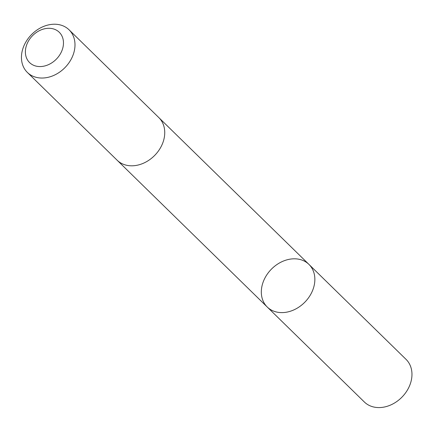 <?xml version="1.0" encoding="UTF-8"?>
<svg xmlns="http://www.w3.org/2000/svg" width="432" height="432" viewBox="0 0 432 432"><rect width="100%" height="100%" fill="white"/><g stroke="black" fill="none" stroke-linecap="round" stroke-linejoin="round"><path stroke-width="0.65" d="M262.888 300.451A29.813 23.495 134.4 0 1 275 265.966A29.813 23.495 134.4 0 1 308.934 264.395A29.813 23.495 134.4 0 1 304.884 302.135A29.813 23.495 134.4 0 1 267.246 307.028A29.813 23.495 134.4 0 1 262.888 300.451M364.349 401.992A29.813 23.495 -45.6 0 0 398.288 400.421A29.813 23.495 -45.6 0 0 410.4 365.936A29.813 23.495 -45.6 0 0 406.042 359.359L308.934 264.395A29.813 23.495 134.4 0 1 304.884 302.135A29.813 23.495 134.4 0 1 267.246 307.028L364.349 401.992M27.373 72.446L117.126 160.218A29.813 23.495 -45.6 0 0 151.065 158.647A29.813 23.495 -45.6 0 0 163.177 124.162A29.813 23.495 -45.6 0 0 158.819 117.585L69.066 29.813A29.813 23.495 -45.6 0 0 31.423 34.7A29.813 23.495 -45.6 0 0 27.373 72.446A29.813 23.495 -45.6 0 0 61.312 70.875A29.813 23.495 -45.6 0 0 73.424 36.385A29.813 23.495 -45.6 0 0 69.066 29.813M62.359 36.936A21.211 16.713 -45.6 0 0 29.905 38.799A21.211 16.713 -45.6 0 0 41.024 66.539A21.211 16.713 -45.6 0 0 62.359 36.936M117.466 160.547L267.246 307.028M159.154 117.92L308.934 264.395"/></g></svg>
